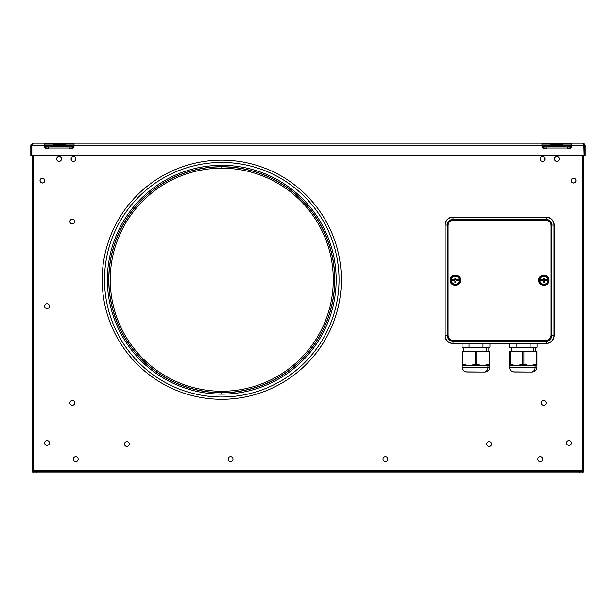 <?xml version="1.0" encoding="UTF-8"?>
<svg xmlns="http://www.w3.org/2000/svg" width="616" height="616" viewBox="0 0 616 616"><rect width="100%" height="100%" fill="white"/><g stroke="black" fill="none" stroke-linecap="round" stroke-linejoin="round"><path stroke-width="0.92" d="M583.93 470.57L583.93 155.663L583.93 470.57L582.782 470.493L583.93 470.57A2.302 2.302 0 0 1 582.782 472.564A2.302 2.302 0 0 0 583.93 470.57L583.013 470.57A1.378 1.378 0 0 1 582.782 471.332M32.063 155.663L32.063 470.57L33.21 470.493L32.063 470.57A2.302 2.302 0 0 0 33.21 472.564A2.302 2.302 0 0 1 32.063 470.57L32.063 155.663M32.979 470.57L32.979 470.57A1.378 1.378 0 0 0 33.21 471.332A1.378 1.378 0 0 1 32.979 470.57L32.063 470.57M559.328 158.997A2.418 2.418 0 0 1 556.918 161.407A2.418 2.418 0 0 1 554.5 158.997A2.418 2.418 0 0 0 556.918 161.407A2.418 2.418 0 0 0 559.328 158.997A2.418 2.418 0 0 0 556.918 156.579A2.418 2.418 0 0 0 554.5 158.997A2.418 2.418 0 0 1 556.918 156.579A2.418 2.418 0 0 1 559.328 158.997M544.96 158.997A2.418 2.418 0 0 1 542.542 161.407A2.418 2.418 0 0 1 540.132 158.997A2.418 2.418 0 0 1 542.542 156.579A2.418 2.418 0 0 1 544.96 158.997A2.418 2.418 0 0 0 542.542 156.579A2.418 2.418 0 0 0 540.132 158.997A2.418 2.418 0 0 0 542.542 161.407A2.418 2.418 0 0 0 544.96 158.997M575.998 180.611A2.418 2.418 0 0 1 573.588 183.021A2.418 2.418 0 0 1 571.171 180.611A2.418 2.418 0 0 1 573.588 178.193A2.418 2.418 0 0 1 575.998 180.611A2.418 2.418 0 0 0 573.588 178.193A2.418 2.418 0 0 0 571.171 180.611A2.418 2.418 0 0 0 573.588 183.021A2.418 2.418 0 0 0 575.998 180.611M78.163 459.074A2.418 2.418 0 0 1 75.753 461.492A2.418 2.418 0 0 1 73.335 459.074A2.418 2.418 0 0 1 75.753 456.664A2.418 2.418 0 0 1 78.163 459.074A2.418 2.418 0 0 0 75.753 456.664A2.418 2.418 0 0 0 73.335 459.074A2.418 2.418 0 0 0 75.753 461.492A2.418 2.418 0 0 0 78.163 459.074M232.994 459.074A2.418 2.418 0 0 1 230.584 461.492A2.418 2.418 0 0 1 228.166 459.074A2.418 2.418 0 0 1 230.584 456.664A2.418 2.418 0 0 1 232.994 459.074A2.418 2.418 0 0 0 230.584 456.664A2.418 2.418 0 0 0 228.166 459.074A2.418 2.418 0 0 0 230.584 461.492A2.418 2.418 0 0 0 232.994 459.074M49.426 442.981A2.418 2.418 0 0 1 47.008 445.391A2.418 2.418 0 0 1 44.591 442.981A2.418 2.418 0 0 1 47.008 440.563A2.418 2.418 0 0 1 49.426 442.981A2.418 2.418 0 0 0 47.008 440.563A2.418 2.418 0 0 0 44.591 442.981A2.418 2.418 0 0 0 47.008 445.391A2.418 2.418 0 0 0 49.426 442.981M49.426 306.16A2.418 2.418 0 0 1 47.008 308.577A2.418 2.418 0 0 1 44.591 306.16A2.418 2.418 0 0 1 47.008 303.75A2.418 2.418 0 0 1 49.426 306.16A2.418 2.418 0 0 0 47.008 303.75A2.418 2.418 0 0 0 44.591 306.16A2.418 2.418 0 0 0 47.008 308.577A2.418 2.418 0 0 0 49.426 306.16M44.822 180.611A2.418 2.418 0 0 1 42.412 183.021A2.418 2.418 0 0 1 39.994 180.611A2.418 2.418 0 0 1 42.412 178.193A2.418 2.418 0 0 1 44.822 180.611A2.418 2.418 0 0 0 42.412 178.193A2.418 2.418 0 0 0 39.994 180.611A2.418 2.418 0 0 0 42.412 183.021A2.418 2.418 0 0 0 44.822 180.611M542.658 459.074A2.418 2.418 0 0 1 540.24 461.492A2.418 2.418 0 0 1 537.83 459.074A2.418 2.418 0 0 1 540.24 456.664A2.418 2.418 0 0 1 542.658 459.074A2.418 2.418 0 0 0 540.24 456.664A2.418 2.418 0 0 0 537.83 459.074A2.418 2.418 0 0 0 540.24 461.492A2.418 2.418 0 0 0 542.658 459.074M387.826 459.074A2.418 2.418 0 0 1 385.416 461.492A2.418 2.418 0 0 1 382.998 459.074A2.418 2.418 0 0 1 385.416 456.664A2.418 2.418 0 0 1 387.826 459.074A2.418 2.418 0 0 0 385.416 456.664A2.418 2.418 0 0 0 382.998 459.074A2.418 2.418 0 0 0 385.416 461.492A2.418 2.418 0 0 0 387.826 459.074M74.721 402.91A2.418 2.418 0 0 1 72.303 405.328A2.418 2.418 0 0 1 69.885 402.91A2.418 2.418 0 0 1 72.303 400.492A2.418 2.418 0 0 1 74.721 402.91A2.418 2.418 0 0 0 72.303 400.492A2.418 2.418 0 0 0 69.885 402.91A2.418 2.418 0 0 0 72.303 405.328A2.418 2.418 0 0 0 74.721 402.91M75.868 158.997A2.418 2.418 0 0 1 73.45 161.407A2.418 2.418 0 0 1 71.04 158.997A2.418 2.418 0 0 1 73.45 156.579A2.418 2.418 0 0 1 75.868 158.997A2.418 2.418 0 0 0 73.45 156.579A2.418 2.418 0 0 0 71.04 158.997A2.418 2.418 0 0 0 73.45 161.407A2.418 2.418 0 0 0 75.868 158.997M74.721 221.537A2.418 2.418 0 0 1 72.303 223.955A2.418 2.418 0 0 1 69.885 221.537A2.418 2.418 0 0 1 72.303 219.127A2.418 2.418 0 0 1 74.721 221.537A2.418 2.418 0 0 0 72.303 219.127A2.418 2.418 0 0 0 69.885 221.537A2.418 2.418 0 0 0 72.303 223.955A2.418 2.418 0 0 0 74.721 221.537M61.492 158.997A2.418 2.418 0 0 1 59.082 161.407A2.418 2.418 0 0 1 56.664 158.997A2.418 2.418 0 0 1 59.082 156.579A2.418 2.418 0 0 1 61.492 158.997A2.418 2.418 0 0 0 59.082 156.579A2.418 2.418 0 0 0 56.664 158.997A2.418 2.418 0 0 0 59.082 161.407A2.418 2.418 0 0 0 61.492 158.997M129.329 444.074A2.418 2.418 0 0 1 126.911 446.485A2.418 2.418 0 0 1 124.501 444.074A2.418 2.418 0 0 1 126.911 441.657A2.418 2.418 0 0 1 129.329 444.074A2.418 2.418 0 0 0 126.911 441.657A2.418 2.418 0 0 0 124.501 444.074A2.418 2.418 0 0 0 126.911 446.485A2.418 2.418 0 0 0 129.329 444.074M571.402 442.981A2.418 2.418 0 0 1 568.984 445.391A2.418 2.418 0 0 1 566.574 442.981A2.418 2.418 0 0 1 568.984 440.563A2.418 2.418 0 0 1 571.402 442.981A2.418 2.418 0 0 0 568.984 440.563A2.418 2.418 0 0 0 566.574 442.981A2.418 2.418 0 0 0 568.984 445.391A2.418 2.418 0 0 0 571.402 442.981M546.107 402.91A2.418 2.418 0 0 1 543.689 405.328A2.418 2.418 0 0 1 541.279 402.91A2.418 2.418 0 0 1 543.689 400.492A2.418 2.418 0 0 1 546.107 402.91A2.418 2.418 0 0 0 543.689 400.492A2.418 2.418 0 0 0 541.279 402.91A2.418 2.418 0 0 0 543.689 405.328A2.418 2.418 0 0 0 546.107 402.91M491.491 444.074A2.418 2.418 0 0 1 489.081 446.485A2.418 2.418 0 0 1 486.663 444.074A2.418 2.418 0 0 1 489.081 441.657A2.418 2.418 0 0 1 491.491 444.074A2.418 2.418 0 0 0 489.081 441.657A2.418 2.418 0 0 0 486.663 444.074A2.418 2.418 0 0 0 489.081 446.485A2.418 2.418 0 0 0 491.491 444.074M73.45 147.386A3.45 0.601 180 0 1 70.001 147.986L48.156 147.986L48.156 146.854A3.45 0.601 180 0 1 44.706 146.254L44.706 147.386A3.45 0.601 0 0 0 48.156 147.986L48.156 146.854L70.001 146.854L70.001 147.986A3.45 0.601 0 0 0 73.45 147.386L73.45 146.254A3.45 0.601 180 0 1 70.001 146.854L70.001 147.986L48.156 147.986A3.45 0.601 180 0 1 44.706 147.386M48.156 146.854A3.45 0.601 180 0 1 44.706 146.254L44.706 145.815L73.45 145.815L73.45 146.254A3.45 0.601 180 0 1 70.001 146.854L48.156 146.854M72.719 148.417L69.593 148.417M48.572 148.417L45.453 148.417M44.706 147.725L44.706 145.769L73.45 145.815L44.706 145.769M571.286 147.386A3.45 0.601 180 0 1 567.837 147.986L545.992 147.986L545.992 146.854A3.45 0.601 180 0 1 542.542 146.254L542.542 147.386A3.45 0.601 0 0 0 545.992 147.986L545.992 146.854L567.837 146.854L567.837 147.986A3.45 0.601 0 0 0 571.286 147.386L571.286 146.254A3.45 0.601 180 0 1 567.837 146.854L567.837 147.986L545.992 147.986A3.45 0.601 180 0 1 542.542 147.386M545.992 146.854A3.45 0.601 180 0 1 542.542 146.254L542.542 145.815L571.286 145.815L571.286 146.254A3.45 0.601 180 0 1 567.837 146.854L545.992 146.854M570.547 148.417L567.428 148.417M546.407 148.417L543.281 148.417M542.388 147.501L542.542 145.769L571.286 145.769L571.286 147.732M582.782 470.224L582.782 155.663L582.782 472.872L33.21 472.872L33.21 470.224L582.782 470.224L33.21 470.224L33.21 155.663L33.21 471.725L36.66 471.725L33.21 471.725L33.21 472.872L36.66 472.872L36.66 471.725L579.333 471.725L579.333 472.872L582.782 472.872L582.782 471.725L579.333 471.725L582.782 471.725L582.782 472.872L582.782 470.224M582.782 471.725L582.782 472.872L33.21 472.872L33.21 471.725L33.21 472.872L33.21 471.725L582.782 471.725M571.841 146.346L571.286 146.346L571.841 146.346A2.872 2.872 0 0 0 571.864 146A2.872 2.872 0 0 1 566.905 147.986M542.542 146.346L541.988 146.346L542.542 146.346M74.012 146.346L73.45 146.346L74.012 146.346M44.706 146.346L44.16 146.346L44.706 146.346M221.768 168.191A111.527 111.527 0 0 1 333.295 279.718A111.527 111.527 0 0 1 221.768 391.237A111.527 111.527 0 0 1 110.241 279.718A111.527 111.527 0 0 1 221.768 168.191L221.768 166.813A112.905 112.905 0 0 0 108.863 279.718A112.905 112.905 0 0 0 221.768 392.623L221.768 391.237L221.768 392.623A112.905 112.905 0 0 0 334.673 279.718A112.905 112.905 0 0 0 221.768 166.813A112.905 112.905 0 0 0 108.863 279.718A112.905 112.905 0 0 0 221.768 392.623A112.905 112.905 0 0 0 334.673 279.718A112.905 112.905 0 0 0 221.768 166.813L221.768 168.191A111.527 111.527 0 0 1 333.295 279.718A111.527 111.527 0 0 1 221.768 391.237A111.527 111.527 0 0 1 110.241 279.718A111.527 111.527 0 0 1 221.768 168.191M221.768 392.739A113.021 113.021 0 0 1 108.747 279.718A113.021 113.021 0 0 1 221.768 166.697L221.768 165.319A114.399 114.399 0 0 0 107.369 279.718A114.399 114.399 0 0 0 221.768 394.117L221.768 392.739L221.768 394.117A114.399 114.399 0 0 1 107.369 279.718A114.399 114.399 0 0 1 221.768 165.319A114.399 114.399 0 0 1 336.167 279.718A114.399 114.399 0 0 1 221.768 394.117A114.399 114.399 0 0 0 336.167 279.718A114.399 114.399 0 0 0 221.768 165.319L221.768 166.697A113.021 113.021 0 0 1 334.788 279.718A113.021 113.021 0 0 1 221.768 392.739A113.021 113.021 0 0 1 108.747 279.718A113.021 113.021 0 0 1 221.768 166.697A113.021 113.021 0 0 1 334.788 279.718A113.021 113.021 0 0 1 221.768 392.739M221.768 396.989A117.271 117.271 0 0 1 104.497 279.718A117.271 117.271 0 0 1 221.768 162.447A117.271 117.271 0 0 1 339.039 279.718A117.271 117.271 0 0 1 221.768 396.989A117.271 117.271 0 0 1 104.497 279.718A117.271 117.271 0 0 1 221.768 162.447A117.271 117.271 0 0 1 339.039 279.718A117.271 117.271 0 0 1 221.768 396.989M221.768 399.291A119.573 119.573 0 0 1 102.194 279.718A119.573 119.573 0 0 1 221.768 160.145A119.573 119.573 0 0 1 341.341 279.718A119.573 119.573 0 0 1 221.768 399.291A119.573 119.573 0 0 1 102.194 279.718A119.573 119.573 0 0 1 221.768 160.145A119.573 119.573 0 0 1 341.341 279.718A119.573 119.573 0 0 1 221.768 399.291M42.412 178.309A2.302 2.302 0 0 1 44.706 180.611A2.302 2.302 0 0 1 42.412 182.906A2.302 2.302 0 0 0 44.706 180.611A2.302 2.302 0 0 0 42.412 178.309A2.302 2.302 0 0 0 40.109 180.611A2.302 2.302 0 0 0 42.412 182.906A2.302 2.302 0 0 1 40.109 180.611A2.302 2.302 0 0 1 42.412 178.309M544.76 159.952L544.267 159.79L544.76 159.952M573.588 178.309A2.302 2.302 0 0 1 575.883 180.611A2.302 2.302 0 0 1 573.588 182.906A2.302 2.302 0 0 0 575.883 180.611A2.302 2.302 0 0 0 573.588 178.309A2.302 2.302 0 0 0 571.286 180.611A2.302 2.302 0 0 0 573.588 182.906A2.302 2.302 0 0 1 571.286 180.611A2.302 2.302 0 0 1 573.588 178.309M536.22 351.436L523.908 351.559L523.908 364.202L523.908 351.559L522.422 351.559L522.422 364.202L530.068 365.865L523.908 364.202L516.27 365.865L509.37 364.056L509.37 365.658L516.27 365.865L530.068 365.865L536.22 364.079L536.22 351.143L536.96 351.166L536.96 365.658L536.605 364.064L535.112 365.773L536.605 364.064L536.605 351.42L536.22 364.079L530.068 365.865L536.96 365.658L535.112 365.773L535.112 367.498L536.96 367.382L535.112 367.498A4.597 3.981 88.3 0 1 531.269 372.056A4.597 3.981 88.3 0 1 531.131 372.056L514.606 371.918L531.131 372.056A4.597 3.981 -91.7 0 0 531.269 372.056A4.597 3.981 -91.7 0 0 535.112 367.498L511.218 367.259M536.96 365.658L536.96 367.382C536.621 370.547 534.727 372.103 531.269 372.056L513.967 372.01L511.157 371.025L509.555 368.668L509.37 367.382L535.112 367.498L535.112 365.773L509.37 365.658L509.37 351.166L509.37 364.056L510.11 364.079L510.11 351.436L509.37 351.413M522.422 351.559L510.11 351.436L510.11 364.079L516.27 365.865L522.422 364.202L522.422 351.559M512.712 347.155L523.169 347.47L511.095 347.262L511.095 351.289L520.043 351.49L535.235 351.289L535.235 347.262L533.618 347.37L533.618 351.389L533.618 347.37L537.106 347.262L537.106 343.512L537.106 347.262L533.618 347.155M512.712 347.37L509.224 347.262L509.224 343.512L509.224 347.262L512.712 347.37M516.193 347.47L516.193 343.512L516.193 347.47M523.169 347.47L530.137 347.47L530.137 343.512L530.137 347.47L533.618 347.37M450.157 280.28C449.865 286.948 460.791 286.948 460.506 280.28L459.929 280.28A4.597 4.597 0 0 1 455.332 284.877A4.597 4.597 0 0 1 450.735 280.28L450.157 280.28L450.735 280.28A4.597 4.597 0 0 1 455.332 275.675A4.597 4.597 0 0 1 459.929 280.28A4.597 4.597 0 0 1 455.332 284.877A4.597 4.597 0 0 1 450.735 280.28A4.597 4.597 0 0 1 455.332 275.675A4.597 4.597 0 0 1 459.929 280.28L460.506 280.28C460.791 273.604 449.865 273.604 450.157 280.28C449.865 273.604 460.791 273.604 460.506 280.28C460.791 286.948 449.865 286.948 450.157 280.28M538.684 280.28C538.399 286.948 549.326 286.948 549.033 280.28L548.456 280.28A4.597 4.597 0 0 1 543.859 284.877A4.597 4.597 0 0 1 539.262 280.28L538.684 280.28L539.262 280.28A4.597 4.597 0 0 1 543.859 275.675A4.597 4.597 0 0 1 548.456 280.28A4.597 4.597 0 0 1 543.859 284.877A4.597 4.597 0 0 1 539.262 280.28A4.597 4.597 0 0 1 543.859 275.675A4.597 4.597 0 0 1 548.456 280.28L549.033 280.28C549.326 273.604 538.399 273.604 538.684 280.28C538.399 273.604 549.326 273.604 549.033 280.28C549.326 286.948 538.399 286.948 538.684 280.28M453.03 343.512L546.161 343.512L453.03 343.497A8.031 8.031 0 0 1 444.998 335.466A8.046 8.046 0 0 0 453.03 343.512L453.03 343.335A7.862 7.862 0 0 1 445.168 335.466L444.983 335.466A8.031 8.031 0 0 0 453.03 343.497L546.161 343.512A8.031 8.031 0 0 0 554.192 335.466L554.023 335.466A7.862 7.862 0 0 1 546.161 343.335L546.161 343.497A8.046 8.046 0 0 0 554.207 335.466L554.192 335.466A8.031 8.031 0 0 1 546.161 343.497L453.03 343.512M554.207 335.466L554.207 225.086A8.046 8.046 0 0 0 546.161 217.04L546.161 217.055A8.031 8.031 0 0 1 554.192 225.086L554.207 335.466M546.161 217.04L453.03 217.04A8.046 8.046 0 0 0 444.983 225.086L444.998 225.086A8.031 8.031 0 0 1 453.03 217.055L546.161 217.04M444.998 225.086L445.168 225.086A7.862 7.862 0 0 1 453.03 217.225L453.03 217.055A8.031 8.031 0 0 0 444.998 225.086L444.983 335.466L444.983 225.086M453.03 217.055L546.161 217.225L453.03 217.055M453.268 220.158L453.268 219.581C449.78 219.927 447.863 221.837 447.524 225.325L448.102 225.325C448.425 222.207 450.15 220.482 453.268 220.158L545.922 220.158L545.922 219.581L453.268 219.581L453.268 220.158C450.15 220.482 448.425 222.207 448.102 225.325L448.102 335.227C448.425 338.353 450.15 340.07 453.268 340.394L545.922 340.394C549.041 340.07 550.766 338.353 551.089 335.227L551.089 225.325L551.667 225.325L551.667 335.227C551.328 338.715 549.41 340.633 545.922 340.971L453.268 340.971C449.78 340.633 447.863 338.715 447.524 335.227L447.524 225.325C447.863 221.837 449.78 219.927 453.268 219.581L545.922 219.581L453.03 219.342L546.161 219.342L546.161 217.225L453.03 217.225L453.03 219.342L453.03 217.225A7.862 7.862 0 0 0 445.168 225.086L447.285 225.086C447.624 221.598 449.541 219.681 453.03 219.342C449.541 219.681 447.624 221.598 447.285 225.086L447.524 335.227L447.285 225.086L445.168 225.086L445.168 335.466L447.285 335.466L445.168 335.466A7.862 7.862 0 0 0 453.03 343.335L453.03 341.21C449.534 340.871 447.624 338.962 447.285 335.466C447.624 338.962 449.534 340.871 453.03 341.21L545.922 340.971L453.03 341.21L453.03 343.335L546.161 343.335L546.161 341.21L546.161 343.335A7.862 7.862 0 0 0 554.023 335.466L551.905 335.466C551.566 338.962 549.649 340.879 546.161 341.21C549.649 340.879 551.566 338.962 551.905 335.466L551.667 225.325L551.905 335.466L554.023 335.466L554.023 225.086L551.905 225.086L554.023 225.086A7.862 7.862 0 0 0 546.161 217.225L546.161 219.342C549.657 219.681 551.566 221.598 551.905 225.086C551.566 221.598 549.657 219.681 546.161 219.342L545.922 219.581C549.41 219.927 551.328 221.837 551.667 225.325C551.328 221.837 549.41 219.927 545.922 219.581L545.922 220.158C549.041 220.482 550.766 222.207 551.089 225.325C550.766 222.207 549.041 220.482 545.922 220.158L453.268 220.158M545.922 340.971C549.41 340.633 551.328 338.715 551.667 335.227L551.089 335.227C550.766 338.353 549.041 340.07 545.922 340.394L545.922 340.971L545.922 340.394L453.268 340.394L453.268 340.971L545.922 340.971M447.524 335.227C447.863 338.715 449.78 340.633 453.268 340.971L453.268 340.394C450.15 340.07 448.425 338.353 448.102 335.227L447.524 335.227L448.102 335.227L448.102 225.325L447.524 225.325L447.524 335.227M459.351 280.28A4.027 4.027 0 0 0 455.332 276.253A4.027 4.027 0 0 0 451.305 280.28L452.013 280.28A3.319 3.319 0 0 1 452.067 279.702L454.677 279.702A0.87 0.87 0 0 1 454.924 279.51L454.924 278.139L455.74 278.139L455.74 279.51A0.87 0.87 0 0 1 455.979 279.702L458.597 279.702A3.319 3.319 0 0 1 458.65 280.28L459.351 280.28L458.65 280.28A3.319 3.319 0 0 1 458.597 280.85L455.979 280.85A0.87 0.87 0 0 1 455.74 281.042L455.74 282.413L454.924 282.413L454.924 281.042A0.87 0.87 0 0 1 454.677 280.85L452.067 280.85A3.319 3.319 0 0 1 452.013 280.28L451.305 280.28A4.027 4.027 0 0 0 455.332 284.299A4.027 4.027 0 0 0 459.351 280.28M454.677 280.85L452.067 280.85M543.212 279.702A0.87 0.87 0 0 0 543.096 279.872L541.98 279.872L541.98 280.688L543.096 280.688A0.87 0.87 0 0 0 543.212 280.85L540.594 280.85A3.319 3.319 0 0 1 540.54 280.28L539.839 280.28A4.027 4.027 0 0 0 543.859 284.299A4.027 4.027 0 0 0 547.886 280.28A4.027 4.027 0 0 0 543.859 276.253A4.027 4.027 0 0 0 539.839 280.28L540.54 280.28A3.319 3.319 0 0 1 540.594 279.702L543.212 279.702A0.87 0.87 0 0 1 543.451 279.51L543.451 278.139L544.267 278.139L544.267 279.51A0.87 0.87 0 0 1 544.513 279.702L547.123 279.702A3.319 3.319 0 0 1 547.177 280.28L547.886 280.28L547.177 280.28A3.319 3.319 0 0 1 547.123 280.85L544.513 280.85A0.87 0.87 0 0 0 544.629 280.688L545.738 280.688L545.738 279.872L544.629 279.872A0.87 0.87 0 0 0 544.513 279.702M543.451 279.51L543.451 278.902M540.594 280.85A3.319 3.319 0 0 1 540.594 279.702M547.123 279.702A3.319 3.319 0 0 1 547.123 280.85M544.513 280.85A0.87 0.87 0 0 1 544.267 281.042L544.267 282.413L543.451 282.413L543.451 281.042A0.87 0.87 0 0 1 543.212 280.85M544.267 281.042L544.267 281.658M550.973 334.881L551.667 335.227L551.312 225.325M546.161 341.21L453.03 341.21L546.161 341.21M447.285 335.466L447.285 225.086M489.081 351.436L476.769 351.559L476.769 364.202L476.769 351.559L475.283 351.559L475.283 364.202L482.921 365.865L476.769 364.202L469.13 365.865L462.231 364.056L462.231 365.658L469.13 365.865L482.921 365.865L489.081 364.079L489.081 351.143L489.82 351.166L489.82 365.658L489.466 364.064L487.972 365.773L489.466 364.064L489.466 351.42L489.081 364.079L482.921 365.865L489.82 365.658L487.972 365.773L487.972 367.498L489.82 367.382L487.972 367.498A4.597 3.981 88.3 0 1 484.13 372.056A4.597 3.981 88.3 0 1 483.991 372.056L467.467 371.918L483.991 372.056A4.597 3.981 -91.7 0 0 484.13 372.056A4.597 3.981 -91.7 0 0 487.972 367.498L464.079 367.259M489.82 365.658L489.82 367.382C489.481 370.547 487.587 372.103 484.13 372.056L466.82 372.01L464.017 371.025L462.416 368.668L462.231 367.382L487.972 367.498L487.972 365.773L462.231 365.658L462.231 351.166L462.231 364.056L462.97 364.079L462.97 351.436L462.231 351.413M475.283 351.559L462.97 351.436L462.97 364.079L469.13 365.865L475.283 364.202L475.283 351.559M465.573 347.155L463.956 347.262L463.956 351.289L472.903 351.49L488.095 351.289L488.095 347.262L486.478 347.37L486.478 351.389L486.478 347.37L462.085 347.262L462.085 343.512L462.085 347.262L469.053 347.47L469.053 343.512L469.053 347.47L482.998 347.47L482.998 343.512L482.998 347.47L489.966 347.262L489.966 343.512L489.966 347.262L486.478 347.155M71.233 159.952L71.726 159.79L71.233 159.952M556.687 145.43L552.514 145.43L556.687 145.43L556.687 144.922L551.297 144.922L556.687 144.922L556.687 144.052L556.687 144.922L562.077 144.922L556.687 144.922L556.687 145.43L560.86 145.43L552.514 145.43L556.687 145.43M59.313 145.43L63.487 145.43L55.14 145.43L59.313 145.43L59.313 144.052L59.313 144.922L53.923 144.922L59.313 144.922L59.313 145.43L63.487 145.43L59.313 145.43M32.224 144.36L31.716 145.43L30.8 145.43L33.102 143.128L31.832 145.43L44.136 145.43L44.136 143.128L74.028 143.128L74.028 145.43L541.972 145.43L541.972 143.128L74.028 143.128L74.028 146A2.872 2.872 0 0 1 69.069 147.986A2.872 2.872 0 0 0 74.028 146A2.872 2.872 0 0 1 69.069 147.986M31.716 145.43L31.716 155.663L31.716 145.43M31.716 155.663L30.8 155.663L31.716 155.663M30.8 155.663L30.8 145.43L30.8 155.663M31.185 144.152L30.969 144.552M30.931 144.66L30.8 145.43L33.102 143.128L541.972 143.128L541.972 145.43L74.028 145.43L74.028 146M64.703 144.922L59.313 144.922L64.703 144.922L63.487 145.43L65.658 143.967M584.176 143.52L582.898 143.128L585.2 145.43L585.2 155.663L584.284 155.663L585.2 155.663L585.2 145.43L584.284 145.43L584.284 155.663L584.284 145.43L583.775 144.36M44.136 143.128L44.136 146A2.872 2.872 0 0 0 44.16 146.346A2.872 2.872 0 0 1 44.136 146A2.872 2.872 0 0 0 49.095 147.986A2.872 2.872 0 0 1 44.136 146L44.136 145.43L31.832 145.43L31.832 155.663L584.168 155.663L584.168 145.43L582.898 143.128L571.864 143.128L571.864 145.43L584.168 145.43L582.898 143.128L585.2 145.43M547.716 146L566.112 146L547.716 146M546.931 147.986A2.872 2.872 0 0 1 541.972 146L541.972 145.43L541.972 146A2.872 2.872 0 0 0 546.931 147.986M68.284 146L49.888 146L68.284 146M74.028 144.052L44.136 144.052L74.028 144.052M571.864 143.128L541.972 143.128L571.864 143.128L571.864 146L571.864 145.43L584.168 145.43L583.852 144.567L584.168 155.663L31.832 155.663L31.832 145.43M571.864 144.052L541.972 144.052L571.864 144.052M542.542 145.769L571.286 145.769M544.267 157.303L544.267 160.684M509.37 365.658L509.37 367.382M462.231 365.658L462.231 367.382M71.726 160.684L71.726 157.303M551.297 144.922L552.514 145.43L550.342 143.967M562.077 144.922L560.86 145.43L563.032 143.967M52.968 143.967L55.14 145.43L53.923 144.922"/></g></svg>
